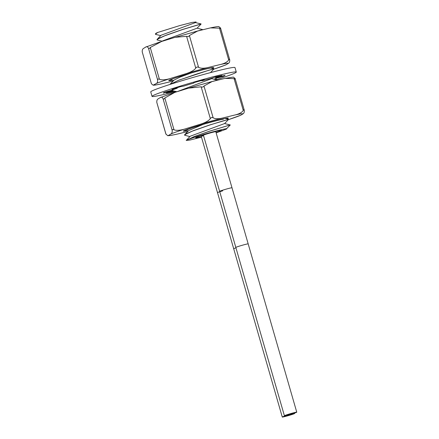 <?xml version="1.0" encoding="UTF-8"?>
<svg xmlns="http://www.w3.org/2000/svg" width="439" height="439" viewBox="0 0 439 439"><rect width="100%" height="100%" fill="white"/><g stroke="black" fill="none" stroke-linecap="round" stroke-linejoin="round"><path stroke-width="0.66" d="M216.142 132.869L226.058 129.203C228.692 127.985 224.088 128.923 212.246 132.018C201.682 134.888 188.836 138.982 186.377 140.315A23.388 1.141 163.9 0 0 186.202 140.436L189.972 140.041L201.49 137.166M226.058 129.203L230.261 124.989L228.714 125.356L209.815 131.135L194.439 136.534L186.377 140.315M231.995 187.782A6.431 0.313 163.9 0 0 226.804 188.957A6.431 0.313 163.9 0 0 219.637 191.349L235.831 247.448A6.431 0.313 163.9 0 1 242.992 245.055A6.431 0.313 163.9 0 1 248.183 243.881L215.801 131.684A6.431 0.313 163.9 0 0 210.61 132.858A13.362 0.653 -16.1 0 1 221.399 130.41A13.362 0.653 -16.1 0 1 216.043 132.518M219.637 191.349L203.444 135.25A6.431 0.313 163.9 0 1 210.61 132.858A13.362 0.653 163.9 0 0 195.717 137.824A13.362 0.653 163.9 0 0 201.369 136.748M155.867 33.386L157.151 32.689L155.368 34.171L157.722 32.464L179.787 25.566L191.991 22.438L196.057 21.966M157.722 32.464A23.388 1.141 163.9 0 0 157.151 32.689M195.481 22.57L201.095 23.953L182.58 29.479L165.904 35.263L157.151 39.345L156.981 39.757M202.719 29.567L194.976 31.729M162.737 40.843L197.1 28.178L201.117 24.013L182.597 29.534L164.532 35.85L158.874 38.308L156.986 39.784L157.338 40.009L162.348 41.244L162.781 40.794M161.118 35.23L195.481 22.565L196.074 21.95M189.873 136.611L184.517 135.152L186.405 133.675L192.073 131.212L210.122 124.901L223.314 120.824L228.642 119.375L224.625 123.546L230.261 124.983M228.642 119.375L210.111 124.846L193.44 130.624L184.676 134.713L184.512 135.124M171.956 90.511L171.572 90.302M210.457 72.638L214.056 68.835L208.673 70.3L178.799 80.167L169.942 84.458M169.992 84.442L178.327 80.403L195.553 74.41C208.108 70.344 217.058 67.974 213.255 69.175M155.768 34.412L155.368 34.171M190.263 136.216L224.625 123.546M184.676 134.713L188.688 130.553L203.202 124.374M186.202 140.436L194.104 136.606L209.419 131.212L230.245 124.928M211.291 81.758L217.113 80.31M217.31 80.107L209.551 82.219M196.716 31.268L202.544 29.819M171.912 90.5L176.917 91.735L211.675 78.663L217.289 80.052M170.102 84.228L174.118 80.063L179.946 77.132L191.283 72.962M225.053 78.383L233.405 77.072L235.106 78.493L244.287 110.304C244.177 109.36 243.837 109.415 243.277 110.458L234.091 78.641L225.053 78.383L223.478 78.751L212.141 81.533L203.97 86.017C203.356 87.076 202.417 87.339 201.155 86.801L188.496 88.168L174.76 92.409L164.823 97.99C164.076 99.148 163.478 99.362 163.023 98.627C162.194 97.195 161.283 96.838 160.301 97.562L158.188 98.857C157.167 99.34 156.707 100.531 156.811 102.446L165.86 133.961L167.698 135.678L168.713 135.322A38.616 1.888 163.9 0 0 177.619 133.999L176.05 134.367C170.134 135.624 168.763 135.7 167.698 135.678M234.091 78.641C235.145 79.294 235.485 79.245 235.106 78.493M174.76 92.409L160.301 97.562M244.287 110.304C244.397 112.219 243.936 113.416 242.91 113.893A38.616 1.888 163.9 0 0 234.003 115.216C238.811 114.184 241.9 112.598 243.277 110.458M234.003 115.216L223.764 117.723A38.616 1.888 163.9 0 0 199.021 124.632C204.788 123.002 208.563 120.999 210.336 118.618L201.155 86.801M210.336 118.618C211.11 117.454 212.048 117.191 213.151 117.828C215.434 119.062 218.973 119.024 223.764 117.723M172.203 130.443C172.17 129.478 172.768 129.264 174.009 129.807C176.697 130.806 180.917 130.35 186.668 128.44A38.616 1.888 163.9 0 0 170.826 134.027C171.868 133.511 172.324 132.315 172.203 130.443L163.023 98.627M228.351 119.677A38.616 1.888 163.9 0 0 240.802 115.188L228.34 119.693M240.802 115.188L242.91 113.893M177.619 133.999L187.76 131.519M170.826 134.027L168.713 135.322M199.021 124.632L186.668 128.44M223.402 119.188A19.585 0.955 163.9 0 0 202.286 124.643A19.585 0.955 163.9 0 0 186.998 130.037M226.974 118.914A23.382 1.141 163.9 0 0 228.28 118.124A23.382 1.141 163.9 0 0 226.815 118.14A23.382 1.141 163.9 0 0 201.6 124.654A23.382 1.141 163.9 0 0 183.348 131.091A23.382 1.141 163.9 0 0 184.808 131.074A23.382 1.141 163.9 0 0 186.954 130.685M216.18 79.777A43.845 2.14 163.9 0 0 235.743 72.6A43.845 2.14 163.9 0 0 236.281 72.056L234.986 67.568A43.845 2.14 163.9 0 0 195.937 76.616A43.845 2.14 163.9 0 0 151.274 91.345A43.845 2.14 163.9 0 0 150.736 91.888L152.031 96.377A43.845 2.14 163.9 0 0 175.896 91.482M236.281 72.056A43.845 2.14 163.9 0 0 197.232 81.105A43.845 2.14 163.9 0 0 152.569 95.834A43.845 2.14 163.9 0 0 152.031 96.377M201.803 80.43L201.913 80.803L204.311 79.75A32.151 1.569 163.9 0 0 193.72 82.708L193.824 83.064A24.551 1.202 -16.1 0 0 183.886 86.049L180.703 86.615A32.151 1.569 163.9 0 0 172.006 89.452L177.241 88.217A24.551 1.202 -16.1 0 0 171.874 90.22L164.976 92.08A32.151 1.569 163.9 0 0 163.264 93.134L170.562 91.027A24.551 1.202 -16.1 0 0 172.917 90.873L166.343 92.936A32.151 1.569 163.9 0 0 172.62 91.586L174.173 91.054M214.891 79.459A32.151 1.569 163.9 0 0 216.306 78.976L214.589 79.382M216.207 77.423L216.432 78.213A24.551 1.202 -16.1 0 1 213.903 79.218M216.432 78.213L223.33 76.353A32.151 1.569 163.9 0 0 225.048 75.299L217.744 77.407A24.551 1.202 -16.1 0 0 215.395 77.56L221.969 75.497A32.151 1.569 163.9 0 0 215.692 76.847L210.599 78.586A24.551 1.202 -16.1 0 0 201.913 80.803M170.442 90.604L170.562 91.027M215.231 77.001L215.395 77.56M177.109 87.762L177.241 88.217M172.62 91.586L172.456 91.021M223.33 76.353L223.182 75.837M173.185 81.028L161.475 83.876C155.56 85.139 154.188 85.215 153.123 85.188L156.251 83.536C157.277 83.059 157.733 81.863 157.628 79.953C157.596 78.987 158.199 78.779 159.434 79.316C162.117 80.315 166.337 79.86 172.093 77.95L184.446 74.147C190.306 72.468 194.082 70.459 195.761 68.127C196.54 66.969 197.479 66.706 198.582 67.343C200.875 68.572 204.409 68.533 209.194 67.233L219.434 64.725C224.241 63.688 227.331 62.102 228.703 59.967C229.268 58.925 229.602 58.875 229.718 59.819C229.838 61.685 229.377 62.881 228.34 63.403L225.772 64.939L213.766 69.203M172.187 80.145A22.504 1.097 -16.1 0 1 169.63 80.299A22.504 1.097 -16.1 0 1 174.481 78.219A22.504 1.097 -16.1 0 1 197.846 71.129A22.504 1.097 -16.1 0 1 212.822 67.831A22.504 1.097 -16.1 0 1 212.191 68.369M229.718 59.819L220.532 28.003C220.91 28.754 220.576 28.809 219.516 28.151L210.479 27.893L208.909 28.261L197.572 31.043L189.396 35.526C188.786 36.585 187.848 36.849 186.58 36.311L175.117 37.32L161.568 41.485L150.253 47.5C149.501 48.658 148.903 48.872 148.448 48.136C147.586 46.688 146.681 46.336 145.726 47.072L143.619 48.372C142.576 48.888 142.115 50.079 142.241 51.956L151.422 83.772L153.123 85.188M151.422 83.772L142.241 51.956M160.186 41.919L145.726 47.072M210.479 27.893C216.394 26.636 217.766 26.559 218.831 26.581L220.532 28.003M212.405 68.424A23.382 1.141 163.9 0 0 213.705 67.633A23.382 1.141 163.9 0 0 198.626 70.871A23.382 1.141 163.9 0 0 173.828 78.383A23.382 1.141 163.9 0 0 168.774 80.606A23.382 1.141 163.9 0 0 172.384 80.194M203.559 135.651A6.431 0.313 163.9 0 0 201.314 136.556L217.508 192.655A6.431 0.313 163.9 0 1 222.661 190.844M287.468 415.876A6.431 0.313 163.9 0 0 294.635 413.483A6.431 0.313 163.9 0 0 289.444 414.657A6.431 0.313 163.9 0 0 282.277 417.05A6.431 0.313 163.9 0 0 287.468 415.876M288.006 415.541L291.309 414.443L288 415.546M289.597 414.564A6.431 0.313 163.9 0 0 296.759 412.177A6.431 0.313 163.9 0 0 291.567 413.351A6.431 0.313 163.9 0 0 284.406 415.744A6.431 0.313 163.9 0 0 289.597 414.564M290.135 414.235L293.389 413.148L290.135 414.235M291.041 413.675L287.732 414.784L291.041 413.675M213.151 117.828L203.97 86.017M165.997 134.257L156.811 102.446M174.009 129.807L164.823 97.99M213.782 69.186A38.616 1.888 163.9 0 0 226.228 64.698M163.045 83.509A38.616 1.888 -16.1 0 1 154.144 84.837M172.093 77.95A38.616 1.888 163.9 0 0 156.251 83.536M184.446 74.147A38.616 1.888 -16.1 0 1 209.194 67.233M219.434 64.725A38.616 1.888 -16.1 0 1 228.34 63.403M219.516 28.151L228.703 59.967M189.396 35.526L198.582 67.343M186.58 36.311L195.761 68.127M150.253 47.5L159.434 79.316M148.448 48.136L157.628 79.953M235.946 247.848A6.431 0.313 163.9 0 0 233.702 248.754L217.508 192.655M155.889 33.369L155.532 33.737M157.151 39.351L161.168 35.18M202.736 29.616L197.1 28.178M190.312 136.161L186.301 140.326M225.086 118.448L228.615 119.32M184.929 130.18L188.254 131.003M212.311 77.999L211.675 78.663M170.552 79.744L173.679 80.513M160.729 35.636L155.724 34.401M214.051 68.83L210.731 68.012M212.141 81.533L189.692 87.805M197.572 31.043L175.117 37.32M294.514 413.077L294.635 413.483M233.702 248.754L282.277 417.05M248.183 243.881L296.759 412.177M235.831 247.448L284.406 415.744"/></g></svg>
